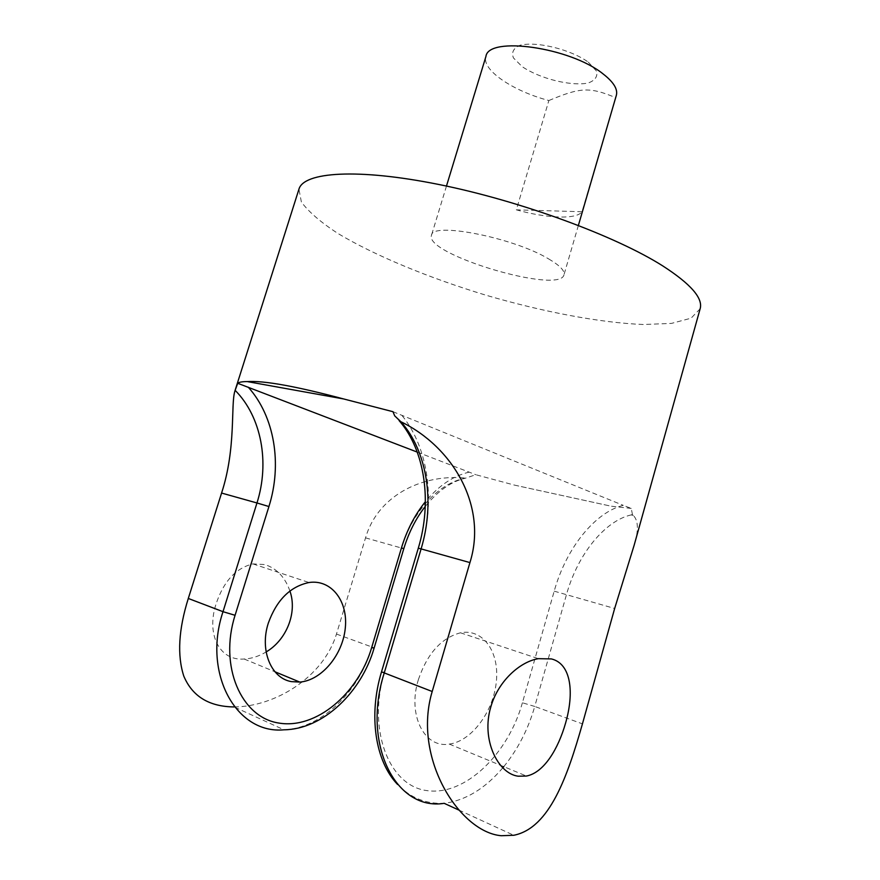 <?xml version="1.0" encoding="UTF-8"?>
<svg xmlns="http://www.w3.org/2000/svg" width="880" height="880" viewBox="0 0 880 880"><rect width="100%" height="100%" fill="white"/><g stroke="black" fill="none" stroke-linecap="round" stroke-linejoin="round"><path stroke-width="0.66" stroke-dasharray="4.4 3.3" d="M548.68 258.929C559.867 265.507 564.971 270.798 563.981 274.791C559.999 294.789 423.863 254.21 431.486 235.301C431.64 221.584 513.513 237.567 548.68 258.929M616.352 95.315L582.021 211.739C576.576 219.67 546.931 218.449 516.329 209.836L548.867 100.529C512.941 91.135 481.283 69.784 485.936 56.441M548.867 100.529C580.085 87.505 589.226 86.614 615.351 97.537M588.313 62.139L596.541 71.137C597.883 76.659 594.99 80.641 587.873 83.094C570.691 86.372 539.803 78.617 522.247 66.693L513.436 57.937C511.28 52.327 513.513 48.092 520.124 45.232C536.833 41.085 570.68 49.423 588.313 62.139M700.139 308.781L691.086 318.186L671.539 323.389L643.522 324.511C600.215 322.839 542.861 311.861 485.771 295.152C428.857 277.882 374.858 255.651 337.7 233.343C320.738 222.255 308.627 211.816 301.378 202.004L298.947 189.178M632.478 514.624L631.235 508.409L623.282 505.351C595.65 512.094 566.445 547.184 554.202 591.162L522.412 702.768L534.743 706.453L566.423 594.803C577.852 553.531 605.341 520.685 631.147 514.921L632.478 514.624L633.281 515.394C638.44 520.542 638.715 530.53 634.106 545.369M631.235 508.409L611.116 506.198L514.47 485.111L475.816 474.716L465.212 478.258C439.219 482.79 412.28 511.489 401.621 548.097L372.042 647.042L374.132 648.01M234.212 706.937C274.417 706.728 323.114 677.82 336.468 634.051L365.53 537.867C377.465 496.474 420.629 474.419 463.507 477.884L466.554 478.016M289.916 591.019C285.098 577.214 276.727 568.392 264.814 564.564L252.934 563.904C235.95 568.04 223.718 581.251 216.216 603.548C206.118 633.38 218.878 661.166 244.244 659.021C251.757 658.592 259.05 656.227 266.134 651.937M514.47 485.111L611.116 506.198M417.263 452.1L475.816 474.716M392.975 411.697L623.282 505.351M418.363 679.701C427.284 653.543 441.32 637.912 460.482 632.797C483.076 628.276 499.576 651.915 496.331 681.769C493.449 711.557 471.625 741.202 449.339 744.084C424.38 748.649 407.264 714.901 418.363 679.701M582.021 211.739L516.329 209.836M503.778 766.656C517.88 749.243 528.209 729.179 534.743 706.453L582.439 723.866M554.202 591.162L614.658 608.476M365.53 537.867L403.799 548.669M336.468 634.051L372.042 647.042C359.348 691.251 321.53 728.42 283.965 729.806L234.212 706.97M502.81 767.811C485.056 788.678 465.509 800.514 444.18 803.33C425.887 804.089 410.366 797.808 397.606 784.498M522.412 702.768C508.09 754.127 465.179 796.004 427.196 790.647C388.982 786.17 367.048 729.828 384.538 672.199L421.102 549.153L418.297 548.196M402.094 415.602C428.582 448.162 435.534 501.292 421.102 549.153M469.37 472.12C453.475 475.662 438.823 485.518 425.392 501.688M384.538 672.199L381.513 671.847M446.468 186.076L431.486 235.301M578.391 225.401L563.981 274.791M632.401 514.536L631.147 514.921L633.281 515.394M463.507 477.884L465.212 478.258C451.286 481.481 437.976 490.864 425.271 506.429M458.92 810.095L513.777 835.274M399.146 420.64L394.702 415.855M244.244 659.043L274.967 671.781M252.934 563.904L309.012 582.516M449.339 744.084L526.449 776.05M460.482 632.797L538.384 658.658"/><path stroke-width="1.32" d="M446.468 186.076L485.936 56.441C488.268 35.849 570.075 47.245 603.009 73.854C613.525 82.016 617.969 89.166 616.352 95.315L578.391 225.401M234.872 391.083L298.947 189.178C303.622 172.007 357.192 168.003 438.933 184.503C520.509 200.904 615.582 235.972 662.783 265.925C690.756 283.987 703.208 298.276 700.139 308.781L634.106 545.369L614.658 608.476L582.439 723.866C567.6 775.841 549.78 828.102 513.832 835.263L501.292 835.725C459.536 832.183 412.225 757.9 432.201 691.504L469.931 562.584C487.586 506.693 453.354 447.128 400.873 421.729C427.504 451.44 435.05 502.788 421.102 548.911L469.931 562.584M234.212 706.937C209.154 706.684 192.357 696.41 183.799 676.126C177.067 655.369 178.563 629.486 188.298 598.455L221.573 493.053C236.324 448.239 230.56 404.723 234.883 391.083L237.71 383.284C239.019 382.151 242.209 381.59 247.269 381.59C263.846 380.468 295.977 386.254 343.673 398.959L392.975 411.697L394.702 415.866L400.873 421.729M518.166 776.204C497.706 773.641 481.008 739.222 490.798 706.981C497.992 681.527 519.629 661.76 538.384 658.669L551.408 658.922C571.307 663.74 574.332 692.736 565.62 722.942C558.283 748.792 544.049 772.695 526.449 776.039L518.166 776.204M266.134 651.937C286.198 640.277 297.627 612.865 289.916 591.019M247.269 381.59L343.673 398.959M237.71 383.284L417.263 452.1M291.379 681.615L299.827 682.088C321.772 680.383 342.969 654.511 345.323 627.748C348.04 600.952 331.243 579.15 309.012 582.516C290.202 586.498 276.628 600.05 268.301 623.161C259.501 650.144 271.018 678.238 291.379 681.615M221.573 493.053L256.971 502.964C269.841 462.539 261.536 416.933 235.136 390.335M458.92 810.095L444.18 803.33C395.824 811.206 361.658 744.194 384.175 673.178L421.102 548.911L418.297 548.196L381.513 671.847L432.201 691.504M188.298 598.455L223.003 611.688C202.268 673.574 236.456 734.47 283.965 729.806C323.4 729.377 361.614 691.845 374.132 648.01L371.646 647.636C358.237 693.539 316.217 729.509 278.751 723.041C241.076 717.354 218.9 666.116 235.07 615.296L268.928 506.528C282.348 464.156 274.626 416.537 248.259 387.189M268.928 506.528L256.971 502.964L223.003 611.688L235.07 615.296M503.778 766.656L502.81 767.811M425.392 501.688C414.821 514.8 406.846 530.2 401.456 547.888L371.646 647.636M425.271 506.429C415.91 518.397 408.749 532.477 403.799 548.669L401.456 547.888M397.606 784.498C375.111 761.145 368.335 715.275 381.513 671.847M418.297 548.196C432.311 502.029 425.073 450.362 399.146 420.64M403.799 548.669L374.132 648.01M274.967 671.781L299.827 682.088"/></g></svg>
